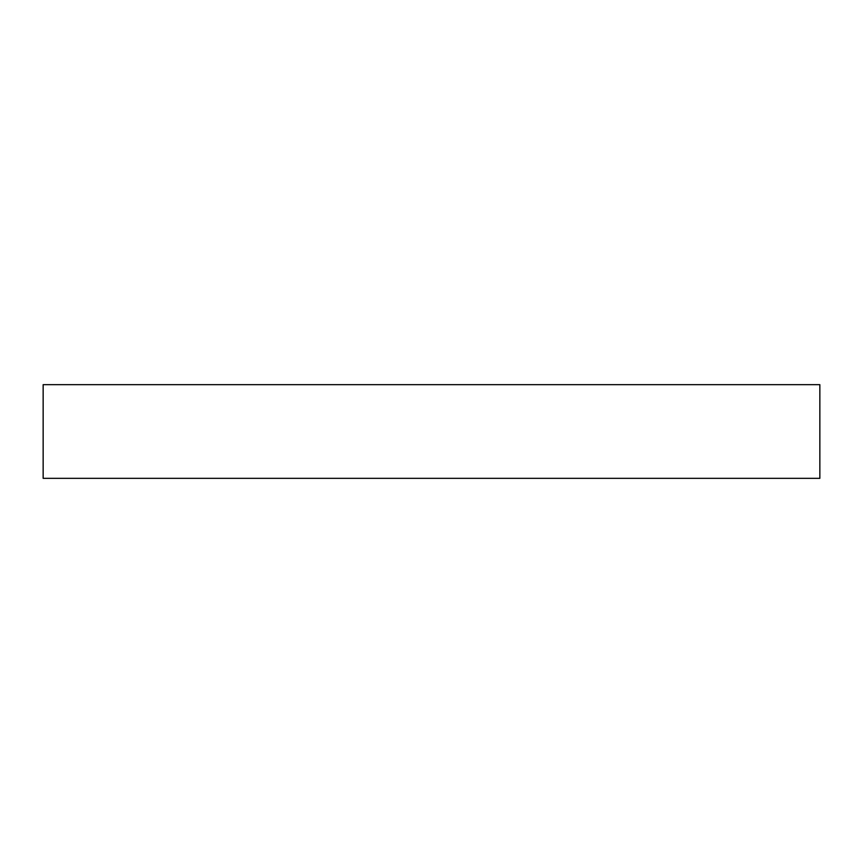 <?xml version="1.0" encoding="UTF-8"?>
<svg xmlns="http://www.w3.org/2000/svg" width="863" height="863" viewBox="0 0 863 863"><rect width="100%" height="100%" fill="white"/><g stroke="black" fill="none" stroke-linecap="round" stroke-linejoin="round"><path stroke-width="1.29" d="M819.85 384.661L43.15 384.661L43.15 478.339L819.85 478.339L819.85 384.661"/></g></svg>
